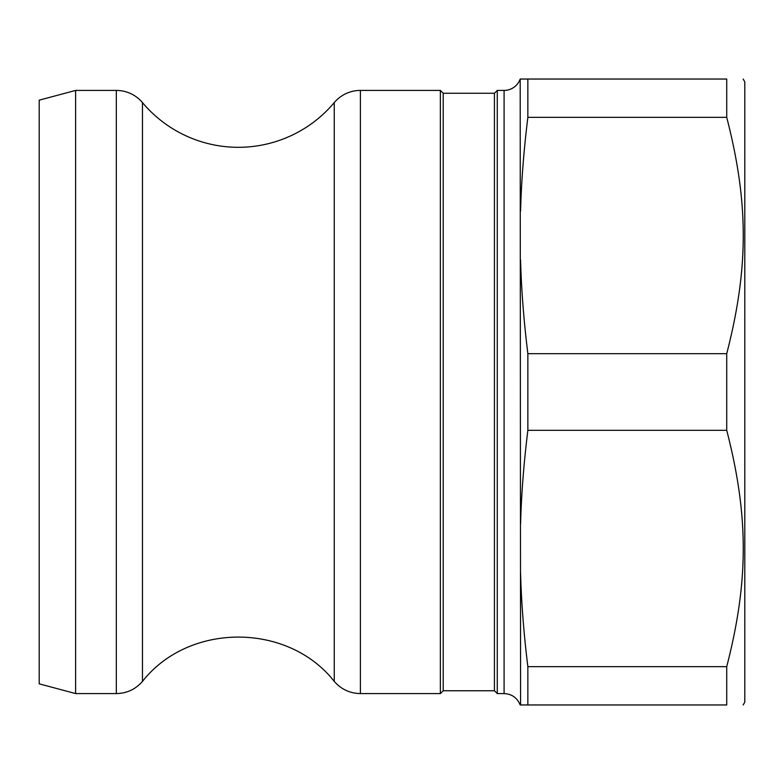<?xml version="1.0" encoding="UTF-8"?>
<svg xmlns="http://www.w3.org/2000/svg" width="784" height="784" viewBox="0 0 784 784"><rect width="100%" height="100%" fill="white"/><g stroke="black" fill="none" stroke-linecap="round" stroke-linejoin="round"><path stroke-width="1.18" d="M527.857 704.963L527.857 666.655L726.729 666.655L726.729 704.963L520.576 704.963L520.184 79.037A17.072 17.072 0 0 1 504.092 90.415L504.092 693.585L497.272 693.585L497.272 90.415L494.43 93.257L443.215 93.257L440.363 90.415L360.405 90.415A34.143 34.143 0 0 0 334.249 102.606L334.249 681.394C341.167 689.312 349.889 693.379 360.405 693.585L360.405 90.415M527.857 117.345L527.857 79.037L726.729 79.037L726.729 117.345L527.857 117.345C523.771 150.548 521.35 181.78 520.576 211.053M520.576 79.037L527.857 79.037M527.857 430.318L527.857 353.682L726.729 353.682L726.729 430.318L527.857 430.318C523.771 463.52 521.35 494.753 520.576 524.026M520.576 259.974C521.35 289.247 523.771 320.48 527.857 353.682M520.576 572.947C521.35 602.22 523.771 633.452 527.857 666.655M494.43 93.257L494.43 690.743L443.215 690.743L443.215 93.257M443.215 690.743L440.363 693.585L440.363 90.415M743.154 79.037L744.8 81.879L744.8 702.121L743.154 704.963M39.2 683.824L39.2 100.176L75.617 90.415L75.617 693.585L39.2 683.824M726.729 79.037C748.769 79.037 748.769 79.037 726.729 79.037C748.769 79.037 748.769 79.037 726.729 79.037M726.729 353.682C748.769 267.952 748.769 203.076 726.729 117.345M726.729 666.655C748.769 580.924 748.769 516.048 726.729 430.318M726.729 704.963C748.769 704.963 748.769 704.963 726.729 704.963C748.769 704.963 748.769 704.963 726.729 704.963M334.249 681.394C287.895 622.339 188.846 622.329 142.472 681.394C135.554 689.312 126.832 693.379 116.316 693.585L116.316 90.415A34.143 34.143 0 0 1 142.472 102.606A125.185 125.185 0 0 0 334.249 102.606M142.472 681.394L142.472 102.606M520.184 704.963C517.215 697.78 511.854 693.987 504.092 693.585M504.092 90.415L497.272 90.415M494.43 690.743L497.272 693.585M116.316 90.415L75.617 90.415M116.316 693.585L75.617 693.585M440.363 693.585L360.405 693.585"/></g></svg>
